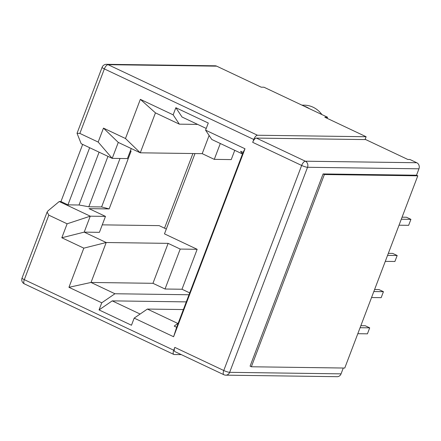 <?xml version="1.0" encoding="UTF-8"?>
<svg xmlns="http://www.w3.org/2000/svg" width="441" height="441" viewBox="0 0 441 441"><rect width="100%" height="100%" fill="white"/><g stroke="black" fill="none" stroke-linecap="round" stroke-linejoin="round"><path stroke-width="0.66" d="M89.655 147.713L67.953 204.856L60.957 201.548L59.226 201.526L48.047 210.82L47.115 212.055L48.813 215.158L67.12 223.808L61.823 237.76L83.823 248.151L68.945 287.306L101.755 302.802L114.93 293.75L91.022 282.461L68.945 287.306M60.957 201.548L82.665 144.411M98.172 142.068L112.218 158.369L118.276 142.421L140.271 152.806L155.447 112.868L179.349 124.158L173.153 114.842L140.348 99.346L125.47 138.507L103.47 128.116L98.172 142.068L79.86 133.425L77.037 133.287L81.188 143.716L112.218 158.369L127.438 158.578L131.247 148.545M79.86 133.425L104.363 68.917A4.636 1.924 -64.7 0 1 108.062 64.673A4.636 4.145 90.8 0 0 106.501 64.309L215.142 65.797A4.636 4.145 90.8 0 1 216.702 66.161L261.204 87.18L263.977 87.219L327.553 117.245L324.785 117.207L366.113 136.727L365.032 139.577L256.392 138.088L305.348 161.208L416.756 162.735L409.893 159.488L407.815 159.46L365.727 139.582L365.032 139.577M216.702 66.161L108.062 64.673L257.478 135.238L366.113 136.727M257.478 135.238A4.636 1.924 115.3 0 0 253.779 139.483L252.693 142.333L301.655 165.452L223.763 370.501L174.807 347.381L173.721 350.226L24.31 279.66L48.813 215.158M173.153 114.842L175.86 107.72L182.056 117.036L206.228 128.452M173.6 336.737L176.654 327.266L174.206 326.108L177.817 323.451L147.355 309.064L134.18 318.115L173.6 336.737L244.998 148.771L205.578 130.156L208.284 123.033L175.86 107.72M134.18 318.115L131.473 325.238L99.049 309.924L101.755 302.802M99.093 152.173L79.022 205.004L67.953 204.856M181.306 354.625L174.178 354.525A4.636 1.924 -64.7 0 1 173.82 354.448A4.636 1.924 -64.7 0 1 173.721 350.226M59.226 201.526L90.256 216.178L105.476 216.388L89.076 208.643L109.142 208.918L131.104 151.103L130.282 151.092M166.318 229.028L159.135 225.632L102.262 224.855M327.553 117.245L327.145 118.32M252.693 142.333A4.636 1.924 -64.7 0 1 256.392 138.088M61.823 237.76L84.198 232.131L99.418 232.335L105.476 216.388M83.823 248.151L106.198 242.517L84.198 232.131L90.256 216.178L67.12 223.808M174.807 347.381A4.636 1.924 115.3 0 0 174.901 351.598L223.857 374.723A4.636 1.924 -64.7 0 1 223.763 370.501A4.636 0.783 20.8 0 0 229.651 372.331L307.542 167.282A4.636 0.783 -159.2 0 1 301.655 165.452A4.636 1.924 -64.7 0 1 305.348 161.208A4.636 4.145 90.8 0 1 307.542 167.282L418.95 168.809L416.513 175.215L417.787 175.816L324.372 174.537L251.348 366.769L344.763 368.048L417.787 175.816M209.111 135.47L202.204 153.655L140.271 152.806L125.47 138.507M118.276 142.421L103.47 128.116M155.447 112.868L140.348 99.346M205.578 130.156L211.779 139.472L242.241 153.859L240.621 151.269L243.068 152.426L244.998 148.771M176.654 327.266L243.068 152.426M140.111 314.042L112.223 300.872L99.049 309.924M152.955 283.309L91.022 282.461L106.198 242.517L168.126 243.366L152.955 283.309L165.033 289.015L181.99 289.246L197.16 249.303L180.209 249.071L168.126 243.366M107.962 156.357L88.812 206.774L79.022 205.004M337.183 376.691A4.636 4.145 -89.2 0 0 341.058 373.858L229.651 372.331A4.636 4.145 90.8 0 1 225.775 375.164L337.183 376.691M343.274 368.031L341.058 373.858M177.817 323.451L178.103 323.446M194.988 153.556L164.482 233.868L197.16 249.303M202.204 153.655L214.282 159.361L231.238 159.592L234.761 150.326M109.142 208.918L101.612 206.945L120.024 158.473M101.612 206.945L88.812 206.774M242.528 153.854L242.241 153.859M416.756 162.735A4.636 4.145 90.8 0 1 418.95 168.809M179.349 124.158L197.662 124.406M183.379 309.56L147.355 309.064M112.223 300.872L186.295 301.887M114.93 293.75L189.002 294.764M189.525 292.807L181.99 289.246M180.209 249.071L165.033 289.015M220.307 143.501L214.282 159.361M309.439 108.69A25.887 23.147 -89.2 0 0 303.673 105.967M321.902 114.577A25.887 23.147 -89.2 0 0 304.356 105.167L301.903 105.129M360.854 325.69L365.242 325.75L369.696 327.85L360.082 327.718M357.811 333.699L367.425 333.831L369.696 327.85M374.596 289.522L378.984 289.583L383.433 291.683L373.825 291.551M371.554 297.532L381.162 297.664L383.433 291.683M388.334 253.355L392.722 253.41L397.176 255.515L387.562 255.383M385.291 261.364L394.899 261.496L397.176 255.515M402.071 217.181L406.464 217.242L410.913 219.348L401.304 219.216M399.028 225.197L408.642 225.329L410.913 219.348M164.532 228.184L192.893 153.529M324.372 174.537L323.099 173.936L250.08 366.168L251.348 366.769M323.099 173.936L416.513 175.215M253.779 139.483L104.363 68.917A4.636 0.783 -159.2 0 1 102.103 67.297L77.037 133.287M47.115 212.055L22.05 278.045A4.636 0.783 20.8 0 0 24.31 279.66A4.636 1.924 -64.7 0 0 24.404 283.883L173.82 354.448M106.501 64.309A4.636 4.636 0 0 0 102.103 67.297M22.05 278.045A4.636 4.636 0 0 0 24.404 283.883M223.857 374.723A4.636 4.636 0 0 0 225.775 375.164"/></g></svg>
